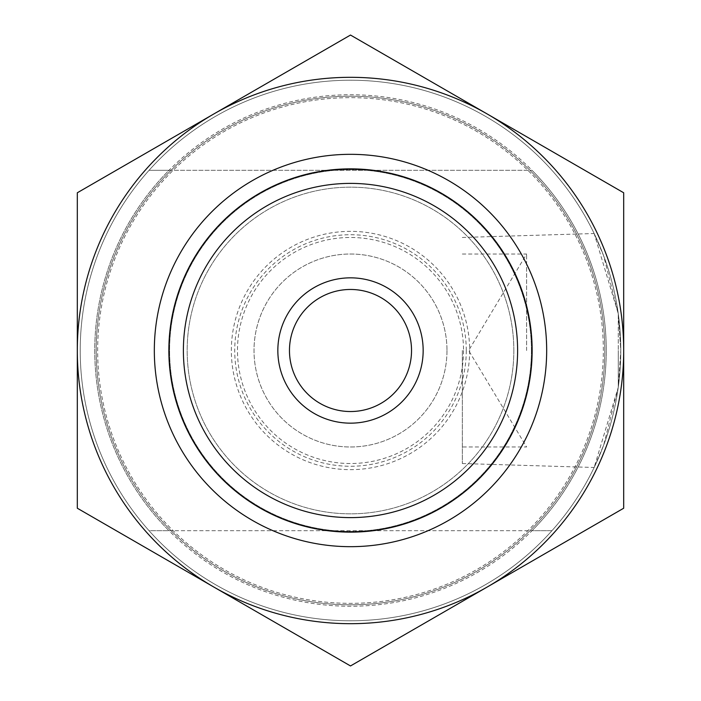 <?xml version="1.0" encoding="UTF-8"?>
<svg xmlns="http://www.w3.org/2000/svg" width="701" height="701" viewBox="0 0 701 701"><rect width="100%" height="100%" fill="white"/><g stroke="black" fill="none" stroke-linecap="round" stroke-linejoin="round"><path stroke-width="0.53" stroke-dasharray="3.5 2.63" d="M469.652 350.5A119.152 119.152 0 0 1 350.5 469.652A119.152 119.152 0 0 1 231.348 350.5A119.152 119.152 0 0 1 350.5 231.348A119.152 119.152 0 0 1 469.652 350.5M466.27 350.5A115.77 115.77 0 0 1 350.5 466.27A115.77 115.77 0 0 1 234.73 350.5A115.77 115.77 0 0 1 350.5 234.73A115.77 115.77 0 0 1 466.27 350.5M463.519 350.5A113.019 113.019 0 0 1 350.5 463.519A113.019 113.019 0 0 1 237.481 350.5A113.019 113.019 0 0 1 350.5 237.481A113.019 113.019 0 0 1 463.519 350.5M446.984 350.5A96.484 96.484 0 0 1 350.5 446.984A96.484 96.484 0 0 1 254.016 350.5A96.484 96.484 0 0 1 350.5 254.016A96.484 96.484 0 0 1 446.984 350.5A96.484 96.484 0 0 1 350.5 446.984A96.484 96.484 0 0 1 254.016 350.5A96.484 96.484 0 0 1 350.5 254.016A96.484 96.484 0 0 1 446.984 350.5M462.336 350.5L462.336 463.536L462.336 350.5M526.617 350.5L526.617 254.016L526.617 350.5M618.264 313.697L620.779 350.5A270.279 270.279 0 0 0 350.5 80.221A270.279 270.279 0 0 0 80.221 350.5A270.279 270.279 0 0 1 350.5 80.221A270.279 270.279 0 0 1 620.779 350.5A270.279 270.279 0 0 0 350.5 80.221A270.279 270.279 0 0 0 149.041 530.683L169.002 530.683A255.751 255.751 0 0 1 169.002 170.317L149.041 170.317A270.279 270.279 0 0 0 350.5 620.779A270.279 270.279 0 0 0 620.779 350.5A270.279 270.279 0 0 0 350.5 80.221A270.279 270.279 0 0 0 80.221 350.5A270.279 270.279 0 0 0 350.5 620.779A270.279 270.279 0 0 0 551.959 170.317A270.279 270.279 0 0 0 149.041 170.317L531.998 170.317A255.751 255.751 0 0 1 531.998 530.683L551.959 530.683A270.279 270.279 0 0 0 350.5 80.221A270.279 270.279 0 0 0 80.221 350.5A270.279 270.279 0 0 0 350.5 620.779A270.279 270.279 0 0 0 620.779 350.5A270.279 270.279 0 0 0 350.5 80.221A270.279 270.279 0 0 0 80.221 350.5A270.279 270.279 0 0 0 350.5 620.779A270.279 270.279 0 0 0 620.779 350.5A270.279 270.279 0 0 0 350.5 80.221A270.279 270.279 0 0 0 80.221 350.5A270.279 270.279 0 0 0 350.5 620.779A270.279 270.279 0 0 0 620.779 350.5A270.279 270.279 0 0 0 350.5 80.221A270.279 270.279 0 0 0 80.221 350.5A270.279 270.279 0 0 0 350.5 620.779A270.279 270.279 0 0 0 620.779 350.5L618.264 313.697L603.64 255.777L594.15 233.521L618.264 313.697L618.264 350.5L618.264 313.697M618.264 387.303L618.264 350.5L618.264 387.303L603.64 445.223L594.15 467.479L618.264 387.303L620.779 350.5A270.279 270.279 0 0 0 350.5 80.221A270.279 270.279 0 0 0 80.221 350.5A270.279 270.279 0 0 0 350.5 620.779A270.279 270.279 0 0 0 620.779 350.5L618.264 387.303M606.251 350.5A255.751 255.751 0 0 0 350.5 94.749A255.751 255.751 0 0 0 94.749 350.5A255.751 255.751 0 0 0 350.5 606.251A255.751 255.751 0 0 0 606.251 350.5M603.342 350.5A252.842 252.842 0 0 0 350.5 97.658A252.842 252.842 0 0 0 97.658 350.5A252.842 252.842 0 0 0 350.5 603.342A252.842 252.842 0 0 0 603.342 350.5A252.842 252.842 0 0 0 350.5 97.658A252.842 252.842 0 0 0 97.658 350.5A252.842 252.842 0 0 0 350.5 603.342A252.842 252.842 0 0 0 603.342 350.5A252.842 252.842 0 0 0 350.5 97.658A252.842 252.842 0 0 0 97.658 350.5A252.842 252.842 0 0 0 350.5 603.342A252.842 252.842 0 0 0 603.342 350.5A252.842 252.842 0 0 0 350.5 97.658A252.842 252.842 0 0 0 97.658 350.5A252.842 252.842 0 0 0 350.5 603.342A252.842 252.842 0 0 0 603.342 350.5M532.138 350.5A181.638 181.638 0 0 0 350.5 168.862A181.638 181.638 0 0 0 168.862 350.5A181.638 181.638 0 0 0 350.5 532.138A181.638 181.638 0 0 0 532.138 350.5A181.638 181.638 0 0 1 350.5 532.138A181.638 181.638 0 0 1 168.862 350.5A181.638 181.638 0 0 0 350.5 532.138A181.638 181.638 0 0 0 532.138 350.5A181.638 181.638 0 0 0 350.5 168.862A181.638 181.638 0 0 0 168.862 350.5A181.638 181.638 0 0 1 350.5 168.862A181.638 181.638 0 0 1 532.138 350.5M513.833 350.5A163.333 163.333 0 0 0 350.5 187.167A163.333 163.333 0 0 0 187.167 350.5A163.333 163.333 0 0 0 350.5 513.833A163.333 163.333 0 0 0 513.833 350.5A163.333 163.333 0 0 0 350.5 187.167A163.333 163.333 0 0 0 187.167 350.5A163.333 163.333 0 0 0 350.5 513.833A163.333 163.333 0 0 0 513.833 350.5M531.411 350.5A180.911 180.911 0 0 0 350.5 169.589A180.911 180.911 0 0 0 169.589 350.5A180.911 180.911 0 0 0 350.5 531.411A180.911 180.911 0 0 0 531.411 350.5A180.911 180.911 0 0 0 350.5 169.589A180.911 180.911 0 0 0 169.589 350.5A180.911 180.911 0 0 0 350.5 531.411A180.911 180.911 0 0 0 531.411 350.5M277.841 350.5A72.659 72.659 0 0 0 350.5 423.159A72.659 72.659 0 0 0 423.159 350.5A72.659 72.659 0 0 0 350.5 277.841A72.659 72.659 0 0 0 277.841 350.5A72.659 72.659 0 0 0 350.5 423.159A72.659 72.659 0 0 0 423.159 350.5A72.659 72.659 0 0 0 350.5 277.841A72.659 72.659 0 0 0 277.841 350.5A72.659 72.659 0 0 1 350.5 277.841A72.659 72.659 0 0 1 423.159 350.5A72.659 72.659 0 0 1 350.5 423.159A72.659 72.659 0 0 1 277.841 350.5M96.203 350.5A254.297 254.297 0 0 0 350.5 604.797A254.297 254.297 0 0 0 604.797 350.5A254.297 254.297 0 0 0 350.5 96.203A254.297 254.297 0 0 0 96.203 350.5A254.297 254.297 0 0 0 350.5 604.797A254.297 254.297 0 0 0 604.797 350.5A254.297 254.297 0 0 0 350.5 96.203A254.297 254.297 0 0 0 96.203 350.5A254.297 254.297 0 0 0 350.5 604.797A254.297 254.297 0 0 0 604.797 350.5A254.297 254.297 0 0 0 350.5 96.203A254.297 254.297 0 0 0 96.203 350.5A254.297 254.297 0 0 0 350.5 604.797A254.297 254.297 0 0 0 604.797 350.5A254.297 254.297 0 0 0 350.5 96.203A254.297 254.297 0 0 0 96.203 350.5M620.779 350.5A270.279 270.279 0 0 1 350.5 620.779A270.279 270.279 0 0 1 80.221 350.5A270.279 270.279 0 0 0 350.5 620.779A270.279 270.279 0 0 0 620.779 350.5M169.002 530.683L531.998 530.683M169.002 170.317L531.998 170.317M149.041 530.683A270.279 270.279 0 0 0 551.959 530.683L149.041 530.683M154.325 350.5A196.175 196.175 0 0 0 350.5 546.675A196.175 196.175 0 0 0 546.675 350.5A196.175 196.175 0 0 0 350.5 154.325A196.175 196.175 0 0 0 154.325 350.5M77.312 192.775L350.5 35.05L623.688 192.775L623.688 508.225L350.5 665.95L77.312 508.225L77.312 192.775M213.91 587.087A273.188 273.188 0 0 1 213.91 113.912A273.188 273.188 0 0 1 623.688 350.5A273.188 273.188 0 0 1 213.91 587.087M462.336 254.016L526.617 254.016L468.645 350.5L526.617 446.984L462.336 446.984M462.336 463.536L594.15 467.479M462.336 237.464L594.15 233.521"/><path stroke-width="1.05" d="M517.61 350.5A167.11 167.11 0 0 0 350.5 183.39A167.11 167.11 0 0 0 183.39 350.5A167.11 167.11 0 0 0 350.5 517.61A167.11 167.11 0 0 0 517.61 350.5M168.862 350.5A181.638 181.638 0 0 1 350.5 168.862A181.638 181.638 0 0 1 532.138 350.5A181.638 181.638 0 0 1 350.5 532.138A181.638 181.638 0 0 1 168.862 350.5M411.531 350.5A61.031 61.031 0 0 0 350.5 289.469A61.031 61.031 0 0 0 289.469 350.5A61.031 61.031 0 0 0 350.5 411.531A61.031 61.031 0 0 0 411.531 350.5M277.841 350.5A72.659 72.659 0 0 1 350.5 277.841A72.659 72.659 0 0 1 423.159 350.5A72.659 72.659 0 0 1 350.5 423.159A72.659 72.659 0 0 1 277.841 350.5M546.675 350.5A196.175 196.175 0 0 1 350.5 546.675A196.175 196.175 0 0 1 154.325 350.5A196.175 196.175 0 0 1 350.5 154.325A196.175 196.175 0 0 1 546.675 350.5M213.91 113.912L77.312 192.775L77.312 508.225L350.5 665.95L623.688 508.225L623.688 192.775L350.5 35.05L213.91 113.912A273.188 273.188 0 0 1 623.688 350.5A273.188 273.188 0 0 1 213.91 587.087A273.188 273.188 0 0 1 213.91 113.912"/></g></svg>

